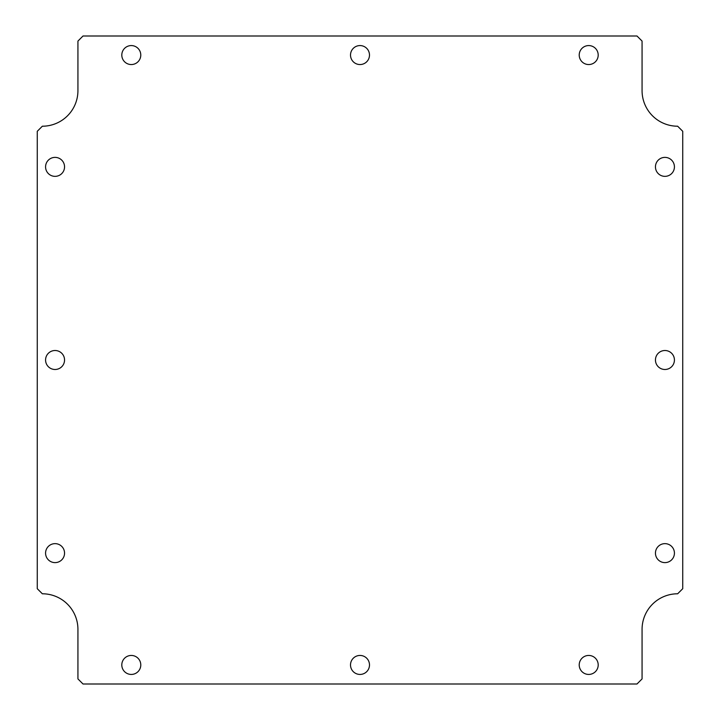<?xml version="1.0" encoding="UTF-8"?>
<svg xmlns="http://www.w3.org/2000/svg" width="720" height="720" viewBox="0 0 720 720"><rect width="100%" height="100%" fill="white"/><g stroke="black" fill="none" stroke-linecap="round" stroke-linejoin="round"><path stroke-width="0.54" stroke-dasharray="3.6 2.7" d="M131.292 674.433A9.486 9.486 0 0 1 123.075 660.195A9.486 9.486 0 0 1 139.509 660.195A9.486 9.486 0 0 1 131.292 674.433M55.062 369.486A9.486 9.486 0 0 1 46.845 355.257A9.486 9.486 0 0 1 63.279 355.257A9.486 9.486 0 0 1 55.062 369.486M131.292 64.548A9.486 9.486 0 0 1 123.075 50.319A9.486 9.486 0 0 1 139.509 50.319A9.486 9.486 0 0 1 131.292 64.548M360 64.548A9.486 9.486 0 0 1 351.783 50.319A9.486 9.486 0 0 1 368.217 50.319A9.486 9.486 0 0 1 360 64.548M588.708 64.548A9.486 9.486 0 0 1 580.491 50.319A9.486 9.486 0 0 1 596.925 50.319A9.486 9.486 0 0 1 588.708 64.548M664.938 369.486A9.486 9.486 0 0 1 656.721 355.257A9.486 9.486 0 0 1 673.155 355.257A9.486 9.486 0 0 1 664.938 369.486M588.708 674.433A9.486 9.486 0 0 1 580.491 660.195A9.486 9.486 0 0 1 596.925 660.195A9.486 9.486 0 0 1 588.708 674.433M360 674.433A9.486 9.486 0 0 1 351.783 660.195A9.486 9.486 0 0 1 368.217 660.195A9.486 9.486 0 0 1 360 674.433M55.062 176.355A9.486 9.486 0 0 1 46.845 162.126A9.486 9.486 0 0 1 63.279 162.126A9.486 9.486 0 0 1 55.062 176.355M55.062 562.617A9.486 9.486 0 0 1 46.845 548.388A9.486 9.486 0 0 1 63.279 548.388A9.486 9.486 0 0 1 55.062 562.617M664.938 562.617A9.486 9.486 0 0 1 656.721 548.388A9.486 9.486 0 0 1 673.155 548.388A9.486 9.486 0 0 1 664.938 562.617M664.938 176.355A9.486 9.486 0 0 1 656.721 162.126A9.486 9.486 0 0 1 673.155 162.126A9.486 9.486 0 0 1 664.938 176.355M77.931 90.639A35.577 35.577 0 0 1 42.354 126.216L37.269 131.292L37.269 588.708L42.354 593.784A35.577 35.577 0 0 1 77.931 629.361L77.931 678.915L83.016 684L636.984 684L642.069 678.915L642.069 629.361A35.577 35.577 0 0 1 677.646 593.784L682.731 588.708L682.731 131.292L677.646 126.216A35.577 35.577 0 0 1 642.069 90.639L642.069 41.085L636.984 36L83.016 36L77.931 41.085L77.931 90.639"/><path stroke-width="1.08" d="M131.292 674.433A9.486 9.486 0 0 1 123.075 660.195A9.486 9.486 0 0 1 139.509 660.195A9.486 9.486 0 0 1 131.292 674.433M55.062 369.486A9.486 9.486 0 0 1 46.845 355.257A9.486 9.486 0 0 1 63.279 355.257A9.486 9.486 0 0 1 55.062 369.486M131.292 64.548A9.486 9.486 0 0 1 123.075 50.319A9.486 9.486 0 0 1 139.509 50.319A9.486 9.486 0 0 1 131.292 64.548M360 64.548A9.486 9.486 0 0 1 351.783 50.319A9.486 9.486 0 0 1 368.217 50.319A9.486 9.486 0 0 1 360 64.548M588.708 64.548A9.486 9.486 0 0 1 580.491 50.319A9.486 9.486 0 0 1 596.925 50.319A9.486 9.486 0 0 1 588.708 64.548M664.938 369.486A9.486 9.486 0 0 1 656.721 355.257A9.486 9.486 0 0 1 673.155 355.257A9.486 9.486 0 0 1 664.938 369.486M588.708 674.433A9.486 9.486 0 0 1 580.491 660.195A9.486 9.486 0 0 1 596.925 660.195A9.486 9.486 0 0 1 588.708 674.433M360 674.433A9.486 9.486 0 0 1 351.783 660.195A9.486 9.486 0 0 1 368.217 660.195A9.486 9.486 0 0 1 360 674.433M55.062 176.355A9.486 9.486 0 0 1 46.845 162.126A9.486 9.486 0 0 1 63.279 162.126A9.486 9.486 0 0 1 55.062 176.355M55.062 562.617A9.486 9.486 0 0 1 46.845 548.388A9.486 9.486 0 0 1 63.279 548.388A9.486 9.486 0 0 1 55.062 562.617M664.938 562.617A9.486 9.486 0 0 1 656.721 548.388A9.486 9.486 0 0 1 673.155 548.388A9.486 9.486 0 0 1 664.938 562.617M664.938 176.355A9.486 9.486 0 0 1 656.721 162.126A9.486 9.486 0 0 1 673.155 162.126A9.486 9.486 0 0 1 664.938 176.355M37.269 131.292L42.354 126.216A35.577 35.577 0 0 0 77.931 90.639L77.931 41.085L83.016 36L636.984 36L642.069 41.085L642.069 90.639A35.577 35.577 0 0 0 677.646 126.216L682.731 131.292L682.731 588.708L677.646 593.784A35.577 35.577 0 0 0 642.069 629.361L642.069 678.915L636.984 684L83.016 684L77.931 678.915L77.931 629.361A35.577 35.577 0 0 0 42.354 593.784L37.269 588.708L37.269 131.292"/></g></svg>
